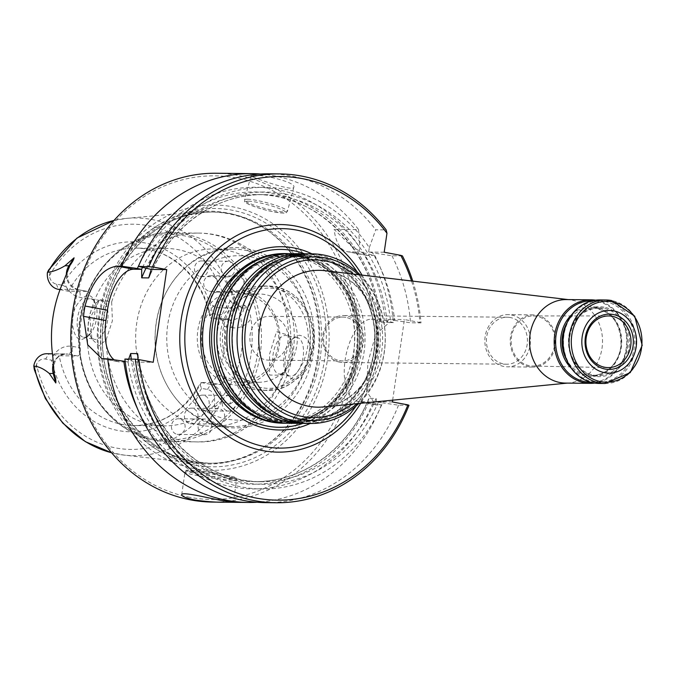 <?xml version="1.0" encoding="UTF-8"?>
<svg xmlns="http://www.w3.org/2000/svg" width="676" height="676" viewBox="0 0 676 676"><rect width="100%" height="100%" fill="white"/><g stroke="black" fill="none" stroke-linecap="round" stroke-linejoin="round"><path stroke-width="0.51" stroke-dasharray="3.38 2.54" d="M510.304 317.534A23.491 20.525 90.6 0 0 507.169 317.23A23.491 20.525 90.6 0 0 486.399 340.501A23.491 20.525 90.6 0 0 506.679 364.203A23.491 20.525 90.6 0 0 527.365 342.732A23.491 20.525 90.6 0 0 510.304 317.534M511.411 314.965A26.102 22.807 -89.4 0 1 530.373 342.96A26.102 22.807 -89.4 0 1 507.38 366.823A26.102 22.807 -89.4 0 1 503.899 366.476A26.102 22.807 -89.4 0 1 484.937 338.482A26.102 22.807 -89.4 0 1 507.93 314.627A26.102 22.807 -89.4 0 1 511.411 314.965M357.418 272.242A109.749 95.899 -89.4 0 1 356.024 406.065M311.923 253.855A91.649 80.081 -89.4 0 1 360.79 339.191A91.649 80.081 -89.4 0 1 310.157 423.489M392.655 400.175L404.417 319.545L419.94 322.46A161.817 141.385 -89.4 0 0 411.54 280.988M216.269 307.673A7.833 6.844 90.6 0 0 217.317 307.774A7.833 6.844 90.6 0 0 224.238 300.017A7.833 6.844 90.6 0 0 217.478 292.116A7.833 6.844 90.6 0 0 210.582 299.274A7.833 6.844 90.6 0 0 216.269 307.673M209.425 291.272A7.833 6.844 90.6 0 0 210.464 291.373A7.833 6.844 90.6 0 0 217.385 283.616A7.833 6.844 90.6 0 0 210.633 275.715A7.833 6.844 90.6 0 0 203.73 282.872A7.833 6.844 90.6 0 0 209.425 291.272M200.18 276.492A7.833 6.844 90.6 0 0 201.228 276.594A7.833 6.844 90.6 0 0 208.149 268.837A7.833 6.844 90.6 0 0 201.389 260.936A7.833 6.844 90.6 0 0 194.494 268.093A7.833 6.844 90.6 0 0 200.18 276.492M48.613 269.994L50.523 267.333C52.305 264.831 52.365 264.992 50.7 267.814L49.407 275.8A9.81 8.577 90.6 0 0 56.497 284.157L62.369 285.255A95.003 83.013 -89.4 0 1 145.636 243.064A95.003 83.013 -89.4 0 1 212.484 313.47L218.356 314.577A9.81 8.577 90.6 0 0 227.44 309.262L229.848 301.479C229.333 298.243 229.688 298.158 230.939 301.234L235.206 307.741L244.332 305.096C247.813 307.783 250.035 312.32 250.99 318.7A120.134 104.966 90.6 0 1 240.267 392.232A22.866 19.976 90.6 0 0 224.542 376.752L217.013 375.332A88.733 77.537 90.6 0 0 224.187 326.195C223.384 321.337 221.72 318.599 219.185 317.99L210.38 317.914L220.148 319.748A15.033 13.131 90.6 0 0 222.15 319.951A15.033 13.131 90.6 0 0 235.206 307.741M190.1 423.708A7.833 6.844 90.6 0 0 191.147 423.81A7.833 6.844 90.6 0 0 198.068 416.053A7.833 6.844 90.6 0 0 191.308 408.152A7.833 6.844 90.6 0 0 184.413 415.309A7.833 6.844 90.6 0 0 190.1 423.708M201.245 410.687A7.833 6.844 90.6 0 0 202.285 410.788A7.833 6.844 90.6 0 0 209.214 403.031A7.833 6.844 90.6 0 0 202.454 395.13A7.833 6.844 90.6 0 0 195.558 402.288A7.833 6.844 90.6 0 0 201.245 410.687M177.154 434.322A7.833 6.844 90.6 0 0 178.202 434.423A7.833 6.844 90.6 0 0 185.123 426.666A7.833 6.844 90.6 0 0 178.363 418.765A7.833 6.844 90.6 0 0 171.467 425.922A7.833 6.844 90.6 0 0 177.154 434.322M207.431 389.469L210.726 384.34A15.033 13.131 -89.4 0 1 221.567 401.223L229.899 403.995A15.033 13.131 90.6 0 0 219.607 384.433L210.726 384.34L200.958 382.506L199.817 384.103L201.558 388.362L207.431 389.469A9.81 8.577 -89.4 0 1 214.52 397.818A112.613 98.392 -89.4 0 1 115.757 447.935A112.613 98.392 -89.4 0 1 36.487 364.364A9.81 8.577 -89.4 0 1 45.571 359.049L51.444 360.147C55.06 360.156 57.452 358.694 58.626 355.762L77.74 355.973C79.912 355.415 80.79 352.703 80.359 347.853A88.733 77.537 -89.4 0 1 87.525 298.707L80.005 297.296A22.866 19.976 -89.4 0 1 63.916 280.363M46.855 353.725A15.033 13.131 -89.4 0 1 48.858 353.92L58.626 355.762M229.899 403.995C234.09 401.848 237.546 397.927 240.267 392.232M84.289 337.332A19.57 9.405 -79.4 0 0 89.147 335.059A19.57 9.405 -79.4 0 0 96.626 318.117A19.57 9.405 -79.4 0 0 95.198 302.873A19.57 9.405 -79.4 0 0 90.719 298.775A19.57 9.405 -79.4 0 0 77.858 316.275A19.57 9.405 -79.4 0 0 83.486 337.256A19.57 9.405 -79.4 0 0 84.289 337.332M77.824 303.549C68.065 316.647 73.177 340.307 81.5 339.597L86.376 337.637C93.178 332.195 97.555 306.684 93.347 299.029C89.773 293.173 84.601 294.677 77.824 303.549M296.409 337.51A19.57 9.405 100.6 0 1 297.212 337.586A19.57 9.405 100.6 0 1 302.84 358.559A19.57 9.405 100.6 0 1 289.979 376.059A19.57 9.405 100.6 0 1 285.5 371.961A19.57 9.405 100.6 0 1 284.072 356.725A19.57 9.405 100.6 0 1 291.55 339.774A19.57 9.405 100.6 0 1 296.409 337.51M289.7 343.239L293.604 337.89L299.189 335.228C309.49 336.868 313.005 346.467 309.735 364.026C301.124 379.701 293.469 383.224 286.768 374.605C283.616 365.361 284.596 354.908 289.7 343.239M214.52 397.818L214.63 405.828C213.219 408.65 213.548 408.819 215.61 406.318L221.567 401.223M35.194 372.408L34.315 369.595M36.487 364.364L35.482 372.155M191.976 461.573A125.609 109.757 -89.4 0 1 100.732 326.846A125.609 109.757 -89.4 0 1 211.368 212.019A125.609 109.757 -89.4 0 1 264.037 228.082A125.609 109.757 -89.4 0 1 319.807 338.769A125.609 109.757 -89.4 0 1 261.747 448.264A125.609 109.757 -89.4 0 1 208.749 463.229A125.609 109.757 -89.4 0 1 191.976 461.573M190.353 462.376A126.446 110.484 90.6 0 0 197.316 463.432A126.446 110.484 90.6 0 0 260.581 448.982A126.446 110.484 90.6 0 0 319.03 338.76A126.446 110.484 90.6 0 0 262.888 227.339A126.446 110.484 90.6 0 0 226.756 212.839A126.446 110.484 90.6 0 0 199.935 211.58A126.446 110.484 90.6 0 0 98.172 332.44A126.446 110.484 90.6 0 0 190.353 462.376M111.658 301.961L112.402 320.779L106.14 339.774L99.304 345.968L91.97 339.259L89.95 318.32L99.752 299.612L111.658 301.961A104.4 91.218 -89.4 0 1 198.431 233.102A104.4 91.218 -89.4 0 1 288.542 335.203L276.535 331.713L269.53 354.216L269.639 375.062L280.946 375.222L283.024 373.025C291.5 360.705 293.333 348.098 288.542 335.203L290.663 339.614A19.57 9.405 -79.4 0 0 286.185 335.516A19.57 9.405 -79.4 0 0 273.053 354.655A19.57 9.405 -79.4 0 0 278.96 373.989A19.57 9.405 -79.4 0 0 284.613 371.792A19.57 9.405 -79.4 0 0 290.663 339.614M200.417 425.221A88.733 77.537 -89.4 0 1 135.96 330.04A88.733 77.537 -89.4 0 1 214.115 248.92A88.733 77.537 -89.4 0 1 290.722 338.465A88.733 77.537 -89.4 0 1 212.272 426.387A88.733 77.537 -89.4 0 1 200.417 425.221M233.744 381.509A44.151 38.583 90.6 0 0 239.642 382.084A44.151 38.583 90.6 0 0 278.529 341.726A44.151 38.583 90.6 0 0 246.461 294.364A44.151 38.583 90.6 0 0 240.563 293.79A44.151 38.583 90.6 0 0 201.676 334.147A44.151 38.583 90.6 0 0 233.744 381.509M231.775 384.576A47.286 41.312 -89.4 0 1 206.687 307.96A47.286 41.312 -89.4 0 1 277.27 321.227A47.286 41.312 -89.4 0 1 231.775 384.576M137.448 408.608A150.841 131.803 -89.4 0 0 256.61 488.883A150.841 131.803 -89.4 0 0 373.034 402.769L367.626 401.696L359.395 401.612A41.76 20.069 100.6 0 1 357.697 401.443A41.76 20.069 100.6 0 1 345.377 358.441A41.76 20.069 100.6 0 1 371.42 319.199L379.642 319.283L385.058 320.356A150.841 131.803 -89.4 0 0 362.987 252.697L359.125 251.979L359.776 247.551A150.841 131.803 -89.4 0 0 138.943 265.144M146.869 268.609A150.841 131.803 -89.4 0 1 369.29 247.653L368.648 252.072L372.51 252.799A150.841 131.803 -89.4 0 1 394.581 320.449L388.582 319.376L404.417 319.545M125.178 361.474L128.153 362.032L120.218 361.956A41.76 20.069 100.6 0 1 118.511 361.787A41.76 20.069 100.6 0 1 114.159 359.809M392.401 401.958L376.557 401.789L382.557 402.862A150.841 131.803 -89.4 0 1 244.29 487.447A150.841 131.803 -89.4 0 1 133.349 361.322L137.667 362.133L153.215 362.294M373.034 402.769L381.365 405.008L375.577 404.806L366.679 391.345L367.854 362.716L375.78 334.307L389.266 322.553L371.42 319.199M408.972 405.296L398.51 405.186L382.557 402.862M362.987 252.697L374.825 255.604A164.42 143.667 -89.4 0 1 393.39 322.596L389.266 322.553M393.39 322.596L385.058 320.356M394.581 320.449L410.535 322.773L420.996 322.883L419.94 322.46M124.899 359.057L133.349 361.322M374.825 255.604L366.637 255.351L351.199 246.039L334.147 229.35A41.76 20.069 100.6 0 0 347.236 251.7A41.76 20.069 100.6 0 0 348.943 251.869L359.125 251.979M260.598 174.011A164.42 143.667 -89.4 0 1 358.576 229.603L334.147 229.35M358.576 229.603L359.776 247.551M402.431 255.891L391.97 255.781L372.51 252.799M384.196 252.232L368.648 252.072M369.29 247.653L375.721 229.781L386.182 229.891M388.582 319.376L387.111 322.722L380.132 322.646L379.642 319.283M376.557 401.789L376.067 398.426L369.088 398.35A143.549 125.423 -89.4 0 1 253.897 481.633A143.549 125.423 -89.4 0 1 131.271 359.125M128.153 362.032L128.677 359.1M367.626 401.696L369.088 398.35M137.972 359.497L137.667 362.133M87.525 298.707C89.3 294.33 89.181 291.888 87.17 291.381L77.317 289.531A7.833 3.76 100.6 0 1 77.639 289.565L87.474 291.407L68.048 291.17C67.701 288.441 65.809 286.472 62.369 285.255M60.02 289.658L68.048 291.17M107.645 320.187A19.57 9.405 100.6 0 1 94.513 339.327A19.57 9.405 100.6 0 1 90.035 335.228A19.57 9.405 100.6 0 1 96.085 303.042A19.57 9.405 100.6 0 1 101.738 300.845A19.57 9.405 100.6 0 1 107.645 320.187M200.958 382.506L201.38 382.498A88.733 77.537 -89.4 0 1 134.085 425.576A88.733 77.537 -89.4 0 1 122.238 424.41A88.733 77.537 -89.4 0 1 59.209 355.779M224.542 376.752A7.833 3.76 100.6 0 1 219.607 384.433L209.763 382.582L201.38 382.498M224.187 326.195L231.707 327.606A7.833 3.76 -79.4 0 0 229.35 319.875L219.514 318.024L229.029 319.841A15.033 13.131 90.6 0 0 231.04 320.044A15.033 13.131 90.6 0 0 244.332 305.096M209.763 382.582C212.45 382.126 214.867 379.709 217.013 375.332M212.484 313.47L209.644 315.979L210.38 317.914M265.136 294.559A44.151 38.583 90.6 0 0 259.238 293.984A44.151 38.583 90.6 0 0 220.207 337.73A44.151 38.583 90.6 0 0 258.325 382.278A44.151 38.583 90.6 0 0 297.212 341.921A44.151 38.583 90.6 0 0 265.136 294.559M272.2 316.605A21.919 19.156 90.6 0 0 269.268 316.317A21.919 19.156 90.6 0 0 249.883 338.042A21.919 19.156 90.6 0 0 268.811 360.156A21.919 19.156 90.6 0 0 288.12 340.121A21.919 19.156 90.6 0 0 272.2 316.605M255.182 389.68A52.196 45.613 -89.4 0 1 217.266 333.69A52.196 45.613 -89.4 0 1 263.234 285.973A52.196 45.613 -89.4 0 1 270.206 286.666A52.196 45.613 -89.4 0 1 308.121 342.647A52.196 45.613 -89.4 0 1 262.153 390.365A52.196 45.613 -89.4 0 1 255.182 389.68M216.751 423.987A7.833 6.844 90.6 0 0 217.799 424.089A7.833 6.844 90.6 0 0 224.694 416.931A7.833 6.844 90.6 0 0 219.007 408.532A7.833 6.844 90.6 0 0 217.959 408.431A7.833 6.844 90.6 0 0 211.064 415.588A7.833 6.844 90.6 0 0 216.751 423.987M242.921 307.952A7.833 6.844 90.6 0 0 243.968 308.053A7.833 6.844 90.6 0 0 250.864 300.896A7.833 6.844 90.6 0 0 245.177 292.497A7.833 6.844 90.6 0 0 244.129 292.395A7.833 6.844 90.6 0 0 237.234 299.553A7.833 6.844 90.6 0 0 242.921 307.952M236.076 291.55A7.833 6.844 90.6 0 0 237.124 291.652A7.833 6.844 90.6 0 0 244.019 284.495A7.833 6.844 90.6 0 0 238.332 276.095A7.833 6.844 90.6 0 0 237.284 275.994A7.833 6.844 90.6 0 0 230.389 283.151A7.833 6.844 90.6 0 0 236.076 291.55M227.896 410.966A7.833 6.844 90.6 0 0 228.944 411.067A7.833 6.844 90.6 0 0 235.84 403.91A7.833 6.844 90.6 0 0 230.153 395.511A7.833 6.844 90.6 0 0 229.105 395.409A7.833 6.844 90.6 0 0 222.21 402.566A7.833 6.844 90.6 0 0 227.896 410.966M203.814 434.6A7.833 6.844 90.6 0 0 204.853 434.702A7.833 6.844 90.6 0 0 211.757 427.545A7.833 6.844 90.6 0 0 206.07 419.145A7.833 6.844 90.6 0 0 205.022 419.044A7.833 6.844 90.6 0 0 198.127 426.201A7.833 6.844 90.6 0 0 203.814 434.6M226.84 276.771A7.833 6.844 90.6 0 0 227.88 276.873A7.833 6.844 90.6 0 0 234.775 269.716A7.833 6.844 90.6 0 0 229.088 261.316A7.833 6.844 90.6 0 0 228.049 261.215A7.833 6.844 90.6 0 0 221.153 268.372A7.833 6.844 90.6 0 0 226.84 276.771M345.858 317.374A21.919 19.156 90.6 0 0 342.935 317.086A21.919 19.156 90.6 0 0 323.627 337.121A21.919 19.156 90.6 0 0 339.546 360.638A21.919 19.156 90.6 0 0 342.478 360.925A21.919 19.156 90.6 0 0 361.787 340.881A21.919 19.156 90.6 0 0 345.858 317.374M194.096 468.578A132.673 115.934 -89.4 0 1 123.716 253.585A132.673 115.934 -89.4 0 1 321.776 290.807A132.673 115.934 -89.4 0 1 194.096 468.578M189.897 497.333A161.817 141.385 -89.4 0 1 104.062 235.121A161.817 141.385 -89.4 0 1 345.613 280.515A161.817 141.385 -89.4 0 1 189.897 497.333M216.176 173.25A164.42 143.667 -89.4 0 1 358.128 339.166A164.42 143.667 -89.4 0 1 212.754 502.082M381.365 405.008A164.42 143.667 -89.4 0 1 257.176 502.251M253.754 175.43C263.708 174.493 296.392 182.469 293.815 187.151C293.874 192.423 249.385 176.351 250.973 175.802L253.754 175.43M269.175 173.808A164.42 143.667 -89.4 0 1 375.721 229.781M412.766 281.131A164.42 143.667 -89.4 0 1 420.996 322.883M391.97 255.781A164.42 143.667 -89.4 0 1 410.535 322.773M398.51 405.186A164.42 143.667 -89.4 0 1 265.744 502.64M219.894 425.424A88.733 77.537 -89.4 0 1 155.438 330.243A88.733 77.537 -89.4 0 1 233.592 249.123A88.733 77.537 -89.4 0 1 310.2 338.668A88.733 77.537 -89.4 0 1 231.741 426.59A88.733 77.537 -89.4 0 1 219.894 425.424M152.201 424.722A88.733 77.537 -89.4 0 1 87.745 329.542A88.733 77.537 -89.4 0 1 165.899 248.422A88.733 77.537 -89.4 0 1 242.507 337.958A88.733 77.537 -89.4 0 1 164.048 425.888A88.733 77.537 -89.4 0 1 152.201 424.722M282.872 423.21A84.821 74.115 90.6 0 0 357.579 345.664A84.821 74.115 90.6 0 0 295.97 254.691A84.821 74.115 90.6 0 0 284.638 253.576M599.113 383.436A41.76 36.487 90.6 0 0 635.888 345.259A41.76 36.487 90.6 0 0 605.561 300.474A41.76 36.487 90.6 0 0 599.984 299.924M604.902 301.496A40.712 35.575 90.6 0 0 565.719 356.049A40.712 35.575 90.6 0 0 626.5 367.474A40.712 35.575 90.6 0 0 604.902 301.496M591.855 300.879A40.712 35.575 -89.4 0 1 626.745 341.963A40.712 35.575 -89.4 0 1 591.01 382.303M595.531 300.186A41.76 36.487 -89.4 0 1 627.142 341.963A41.76 36.487 -89.4 0 1 594.669 383.081M566.471 299.578A41.76 36.487 -89.4 0 1 569.91 299.798A41.76 36.487 -89.4 0 1 602.527 341.71A41.76 36.487 -89.4 0 1 569.04 382.937A41.76 36.487 -89.4 0 1 565.601 383.089M358.356 274.667A81.804 71.479 -89.4 0 1 357.012 403.656M360.181 274.878A84.821 74.115 -89.4 0 1 358.846 403.479M307.056 253.804A84.821 74.115 -89.4 0 1 380.284 339.394A84.821 74.115 -89.4 0 1 305.29 423.438M304.445 253.83A84.821 74.115 -89.4 0 1 375.062 339.344A84.821 74.115 -89.4 0 1 302.679 423.362M291.829 253.652A84.821 74.115 -89.4 0 1 365.057 339.234A84.821 74.115 -89.4 0 1 290.063 423.286M289.218 253.677A84.821 74.115 -89.4 0 1 359.826 339.183A84.821 74.115 -89.4 0 1 287.452 423.201M529.435 365.708A25.054 21.894 -89.4 0 1 511.225 338.946A25.054 21.894 -89.4 0 1 533.102 315.929A25.054 21.894 -89.4 0 1 554.928 341.211A25.054 21.894 -89.4 0 1 532.578 366.037A25.054 21.894 -89.4 0 1 529.435 365.708M529.283 366.738A26.102 22.807 -89.4 0 1 510.321 338.744A26.102 22.807 -89.4 0 1 533.313 314.889A26.102 22.807 -89.4 0 1 555.841 341.228A26.102 22.807 -89.4 0 1 532.764 367.085A26.102 22.807 -89.4 0 1 529.283 366.738M339.783 362.192A23.491 20.525 -89.4 0 1 322.722 336.994A23.491 20.525 -89.4 0 1 343.408 315.523A23.491 20.525 -89.4 0 1 346.543 315.827A23.491 20.525 -89.4 0 1 363.603 341.025A23.491 20.525 -89.4 0 1 342.918 362.497A23.491 20.525 -89.4 0 1 339.783 362.192M362.006 275.098A113.796 99.431 -89.4 0 1 360.671 403.302M49.407 275.8A112.613 98.392 -89.4 0 1 148.171 225.691A112.613 98.392 -89.4 0 1 227.44 309.262M201.558 388.362A95.003 83.013 -89.4 0 1 118.292 430.553A95.003 83.013 -89.4 0 1 51.444 360.147M66.349 274.431A15.033 13.131 -89.4 0 0 77.317 289.531L60.139 289.353M222.15 319.951L229.35 319.875A7.833 3.76 -79.4 0 0 229.029 319.841L220.148 319.748L218.356 314.577M52.796 356.582A22.866 19.976 -89.4 0 1 72.831 346.433L80.359 347.853M53.412 363.789A15.033 13.131 -89.4 0 1 65.893 353.92A15.033 13.131 -89.4 0 1 67.896 354.123L48.858 353.92L45.571 359.049M231.707 327.606A22.866 19.976 90.6 0 0 250.99 318.7M77.74 355.973L67.896 354.123A7.833 3.76 -79.4 0 0 72.831 346.433M68.639 268.026C65.133 277.844 68.132 285.027 77.639 289.565A7.833 3.76 100.6 0 1 80.005 297.296M229.848 301.479L230.939 301.234M50.7 267.814L50.523 267.333M56.497 284.157L58.28 289.328M214.63 405.828L215.61 406.318M283.024 373.025A104.4 91.218 -89.4 0 1 196.251 441.884A104.4 91.218 -89.4 0 1 182.309 440.507A104.4 91.218 -89.4 0 1 106.14 339.774M142.501 267.434A146.151 127.705 -89.4 0 1 278.436 194.527A146.151 127.705 -89.4 0 1 380.85 319.562M151.128 269.411A146.151 127.705 -89.4 0 1 287.046 194.426A146.151 127.705 -89.4 0 1 390.373 319.663M368.826 401.975A146.151 127.705 -89.4 0 1 235.451 482.723A146.151 127.705 -89.4 0 1 128.085 362.023M378.349 402.076A146.151 127.705 -89.4 0 1 244.974 482.825A146.151 127.705 -89.4 0 1 137.6 362.125M377.242 404.966L359.395 401.612M103.631 358.838L120.218 361.956M368.445 255.536L348.943 251.869M145.94 268.355A143.549 125.423 -89.4 0 1 256.888 194.561A143.549 125.423 -89.4 0 1 380.132 322.646M376.067 398.426A143.549 125.423 -89.4 0 1 260.885 481.709A143.549 125.423 -89.4 0 1 138.09 357.891M150.241 274.228A143.549 125.423 -89.4 0 1 263.868 194.629A143.549 125.423 -89.4 0 1 387.111 322.722M155.218 440.228A104.4 91.218 -89.4 0 1 79.388 328.257A104.4 91.218 -89.4 0 1 171.341 232.814A104.4 91.218 -89.4 0 1 261.46 338.161A104.4 91.218 -89.4 0 1 169.161 441.597A104.4 91.218 -89.4 0 1 155.218 440.228M261.823 387.686A50.108 43.788 -89.4 0 1 235.248 306.481A50.108 43.788 -89.4 0 1 310.047 320.542A50.108 43.788 -89.4 0 1 261.823 387.686M260.514 389.739A52.196 45.613 -89.4 0 1 222.59 333.75A52.196 45.613 -89.4 0 1 268.566 286.032A52.196 45.613 -89.4 0 1 313.63 338.701A52.196 45.613 -89.4 0 1 267.485 390.424A52.196 45.613 -89.4 0 1 260.514 389.739M194.84 465.13A129.184 112.875 -89.4 0 1 126.311 255.807A129.184 112.875 -89.4 0 1 319.148 292.04A129.184 112.875 -89.4 0 1 194.84 465.13M193.843 461.598A125.609 109.757 -89.4 0 1 102.6 326.871A125.609 109.757 -89.4 0 1 213.236 212.036A125.609 109.757 -89.4 0 1 321.675 338.786A125.609 109.757 -89.4 0 1 210.616 463.246A125.609 109.757 -89.4 0 1 193.843 461.598M199.116 474.214A24.53 1.825 8.3 0 1 198.702 470.961A24.53 1.825 8.3 0 1 235.324 477.839A24.53 1.825 8.3 0 1 199.116 474.214M198.136 475.752A26.102 1.943 8.3 0 1 184.996 472.118A26.102 1.943 8.3 0 1 211.106 473.96A26.102 1.943 8.3 0 1 236.651 479.647A26.102 1.943 8.3 0 1 198.136 475.752M248.362 201.186A20.618 2.797 14.8 0 1 282.906 210.177A20.618 2.797 14.8 0 1 265.541 209.991A20.618 2.797 14.8 0 1 248.362 201.186M247.45 199.234A22.181 3.008 14.8 0 1 271.955 204.177A22.181 3.008 14.8 0 1 287.444 211.301A22.181 3.008 14.8 0 1 265.229 208.529A22.181 3.008 14.8 0 1 244.551 199.935A22.181 3.008 14.8 0 1 247.45 199.234M226.747 419.044A82.21 71.833 -89.4 0 1 183.137 285.83A82.21 71.833 -89.4 0 1 305.856 308.89A82.21 71.833 -89.4 0 1 226.747 419.044M68.639 291.187A88.733 77.537 -89.4 0 1 135.935 248.109A88.733 77.537 -89.4 0 1 210.811 317.906M154.128 438.665A102.828 89.849 -89.4 0 1 99.583 272.039A102.828 89.849 -89.4 0 1 253.086 300.888A102.828 89.849 -89.4 0 1 154.128 438.665M199.935 211.58L126.758 218.365L113.999 220.452A118.866 103.859 -89.4 0 1 126.758 218.365A118.866 103.859 -89.4 0 1 151.973 219.548A118.866 103.859 -89.4 0 1 235.594 307.555M221.897 401.417A118.866 103.859 -89.4 0 1 124.299 455.125A118.866 103.859 -89.4 0 1 111.565 452.751L124.299 455.125L197.316 463.432M304.699 253.83A88.945 77.723 -89.4 0 1 358.018 339.166A88.945 77.723 -89.4 0 1 302.933 423.37M271.329 421.655A84.382 73.726 -89.4 0 1 210.751 324.725A84.382 73.726 -89.4 0 1 295.623 255.122A84.382 73.726 -89.4 0 1 356.201 352.052A84.382 73.726 -89.4 0 1 271.329 421.655M605.096 383.495A41.76 36.487 90.6 0 0 641.87 345.326A41.76 36.487 90.6 0 0 611.535 300.533M604.074 307.166A34.975 30.555 90.6 0 0 570.417 354.021A34.975 30.555 90.6 0 0 622.621 363.832A34.975 30.555 90.6 0 0 604.074 307.166M603.414 308.188A33.927 29.643 90.6 0 0 598.885 307.741A33.927 29.643 90.6 0 0 568.998 338.76A33.927 29.643 90.6 0 0 593.646 375.146A33.927 29.643 90.6 0 0 598.175 375.594A33.927 29.643 90.6 0 0 628.063 344.583A33.927 29.643 90.6 0 0 603.414 308.188M567.063 322.773A33.927 29.643 -89.4 0 1 592.032 307.673A33.927 29.643 -89.4 0 1 621.32 341.904A33.927 29.643 -89.4 0 1 591.323 375.526A33.927 29.643 -89.4 0 1 586.793 375.079A33.927 29.643 -89.4 0 1 566.674 359.911M571.913 314.501A34.975 30.555 -89.4 0 1 620.712 332.567A34.975 30.555 -89.4 0 1 586.134 376.101A34.975 30.555 -89.4 0 1 571.355 368.276M324.869 270.687A68.428 59.792 -89.4 0 1 378.315 339.377A68.428 59.792 -89.4 0 1 323.449 406.935C337.214 405.473 349.222 399.06 359.48 387.686C369.417 376.177 375.231 362.243 376.921 345.892C381.163 308.974 355.331 273.163 324.869 270.687M353.354 274.067A78.855 68.901 -89.4 0 1 351.993 404.147M293.046 420.666A83.156 72.662 -89.4 0 1 248.937 285.923A83.156 72.662 -89.4 0 1 373.067 309.245A83.156 72.662 -89.4 0 1 293.046 420.666M278.706 259.93A83.156 72.662 -89.4 0 1 374.529 331.603A83.156 72.662 -89.4 0 1 290.139 420.641A83.156 72.662 -89.4 0 1 277.075 416.729M277.819 420.514A83.156 72.662 -89.4 0 1 233.71 285.762A83.156 72.662 -89.4 0 1 357.841 309.093A83.156 72.662 -89.4 0 1 277.819 420.514M263.479 259.778A83.156 72.662 -89.4 0 1 359.294 331.443A83.156 72.662 -89.4 0 1 274.904 420.48A83.156 72.662 -89.4 0 1 261.84 416.568M53.615 370.085C54.46 362.589 54.494 356.066 65.893 353.92L52.432 353.785M95.198 302.873L93.347 299.029M89.147 335.059L86.384 337.645M285.5 371.961L286.768 374.605M291.55 339.774L293.587 337.873M264.037 228.082L262.888 227.339M261.747 448.264L260.581 448.982M198.431 233.102C239.312 232.966 276.873 263.539 288.753 303.837C311.188 367.144 262.28 444.597 196.251 441.884L169.161 441.597L155.091 440.211C112.833 433.172 79.033 388.776 78.669 340.341C75.923 283.269 120.894 230.77 171.341 232.814L198.431 233.102M375.577 404.806L357.697 401.443M101.89 358.66L118.511 361.787M366.637 255.351L347.236 251.7M379.692 321.463C374.039 251.421 317.931 193.682 256.888 194.561L263.868 194.629C216.202 193.505 169.482 226.967 149.404 276.898M138.081 354.799C143.734 424.849 199.851 482.579 260.885 481.709L253.897 481.633C301.572 482.757 348.292 449.295 368.369 399.364M297.212 337.586L286.185 335.516M289.979 376.059L278.96 373.989M83.486 337.256L94.513 339.327M90.719 298.775L101.738 300.845M90.035 335.228L91.97 339.267M96.085 303.042L99.752 299.612M284.613 371.792L280.946 375.222M259.238 293.984L240.563 293.79M258.325 382.278L239.642 382.084M263.234 285.973L268.566 286.032C291.086 287.858 305.729 300.964 312.506 325.333C320.585 356.936 296.578 391.877 267.485 390.424L262.153 390.365M191.147 423.81L217.799 424.089M191.308 408.152L217.959 408.431M217.317 307.774L243.968 308.053M217.478 292.116L244.129 292.395M210.464 291.373L237.124 291.652M210.633 275.715L237.284 275.994M202.285 410.788L228.944 411.067M202.454 395.13L229.105 395.409M178.202 434.423L204.853 434.702M178.363 418.765L205.022 419.044M201.228 276.594L227.88 276.873M201.389 260.936L228.049 261.215M342.935 317.086L269.268 316.317M342.478 360.925L268.811 360.156M181.692 494.773L184.996 472.118C189.356 470.488 175.473 468.569 212.965 472.769C231.184 476.098 238.873 477.856 236.025 478.033L236.651 479.647L233.347 502.302L232.586 502.293M225.928 502.226L222.336 502.183M208.749 463.229L193.97 461.607C138.546 452.785 95.815 388.624 103.191 324.497C106.208 295.226 116.694 270.062 134.659 249.013C156.604 224.559 182.799 212.239 213.236 212.036L211.368 212.019M293.84 187.159L287.444 211.301C283.996 212.188 293.114 215.036 270.991 211.318C250.035 206.712 242.481 200.772 244.898 201.693L244.551 199.935L250.948 175.794M233.592 249.123L214.115 248.92M231.741 426.59L212.272 426.387M221.491 426.7C181.988 420.193 151.948 376.769 155.26 332.482C156.866 294.009 182.824 258.747 216.557 250.272C249.123 239.659 293.029 260.243 308.29 302.975C316.79 327.116 316.452 351.123 307.276 374.994C298.015 397.251 283.193 412.951 262.803 422.086C249.402 427.739 235.628 429.277 221.491 426.7M165.899 248.422L135.935 248.109C169.853 247.754 202.175 277.042 209.653 315.979M164.048 425.888L134.085 425.576C162.012 424.959 183.923 411.143 199.826 384.112M326.212 241.602C339.2 249.63 350.033 260.539 358.686 274.329C372.434 296.925 378.188 321.996 375.957 349.534C371.361 388.472 354.106 417.312 324.184 436.045M270.383 420.802C254.48 417.675 240.893 409.386 229.629 395.95C215.914 378.797 209.323 358.517 209.856 335.102C210.143 279.518 265.077 238.636 308.628 260.514C338.558 273.205 358.517 311.121 354.19 347.92C350.886 374.681 339.377 395.291 319.663 409.749C304.327 420.202 287.9 423.886 270.383 420.802M598.885 307.741C579.509 310.047 569.598 322.46 569.15 344.988C569.86 352.737 572.521 359.438 577.135 365.108C582.932 371.876 589.945 375.374 598.175 375.594L591.323 375.526C599.553 375.476 606.642 372.121 612.583 365.471C617.315 359.902 620.112 353.252 620.982 345.529C620.999 322.993 611.349 310.377 592.032 307.673L598.885 307.741M569.91 299.798L568.195 299.595M569.04 382.937L567.325 383.106M291.939 419.745C256.212 414.109 228.184 372.518 232.747 330.53C235.611 289.108 268.997 255.08 304.335 256.39C344.312 255.283 379.608 299.95 374.386 346.56C371.445 392.714 330.547 428.381 291.939 419.745M276.712 419.585C240.977 413.949 212.957 372.358 217.52 330.37C220.384 288.948 253.762 254.928 289.108 256.229C329.077 255.131 364.381 299.789 359.15 346.399C356.21 392.553 315.32 428.229 276.712 419.585M532.578 366.037L607.977 367.6M533.102 315.929L608.51 315.945M533.313 314.889L507.93 314.627M532.764 367.085L507.38 366.823M507.169 317.23L343.408 315.523M506.679 364.203L342.918 362.497"/><path stroke-width="1.01" d="M356.024 406.065A109.749 95.899 -89.4 0 1 324.184 436.045A109.749 95.899 -89.4 0 1 264.916 446.659A109.749 95.899 -89.4 0 1 189.99 303.101A109.749 95.899 -89.4 0 1 326.212 241.602A109.749 95.899 -89.4 0 1 357.418 272.242M310.157 423.489A91.649 80.081 -89.4 0 1 267.527 428.795A91.649 80.081 -89.4 0 1 203.822 313.03A91.649 80.081 -89.4 0 1 311.923 253.855M392.655 400.175L392.401 401.958L407.915 404.873A161.817 141.385 -89.4 0 1 258.24 498.44A161.817 141.385 -89.4 0 1 138.977 359.624L153.215 362.294L166.744 269.58L152.506 266.91A161.817 141.385 -89.4 0 1 386.968 233.254L384.196 252.232L400.775 255.351A161.817 141.385 -89.4 0 1 411.54 280.988M66.349 274.431A15.033 13.131 -89.4 0 1 68.927 265.795L74.073 257.81L65.023 265.752C58.575 269.606 52.838 271.777 47.819 272.267L47.438 272.453A15.033 13.131 90.6 0 0 58.28 289.328L60.02 289.658M52.432 353.785L46.855 353.725A15.033 13.131 -89.4 0 0 33.8 365.936L34.121 366.13C39.022 366.586 44.084 369.037 49.306 373.482L55.812 382.962L53.21 373.524A7.833 1.191 164.6 0 1 54.148 373.701L52.796 356.582A121.181 105.878 -89.4 0 1 63.916 280.363L69.932 265.482C72.4 262.094 73.777 259.533 74.073 257.81M54.148 373.701C55.533 377.732 56.083 380.816 55.812 382.962M47.438 272.453L48.613 269.994L77.022 238.045L113.999 220.452A118.866 103.859 -89.4 0 0 47.819 272.267M33.8 365.936L34.315 369.595L45.393 398.536L62.817 423.142L85.404 441.673L111.582 452.768A118.866 103.859 -89.4 0 1 34.121 366.13M114.159 359.809A41.76 20.069 100.6 0 1 105.921 320.534L107.425 310.233A41.76 20.069 100.6 0 1 133.738 269.242L141.673 269.318L137.355 268.507A150.841 131.803 -89.4 0 1 138.943 265.144M152.506 266.91L138.419 266.344L151.128 269.411L166.744 269.58M137.448 408.608A150.841 131.803 -89.4 0 1 123.826 361.221L125.178 361.474M407.915 404.873L408.972 405.296A164.42 143.667 -89.4 0 1 276.214 502.75A164.42 143.667 -89.4 0 1 135.361 359.167L124.899 359.057A164.42 143.667 -89.4 0 0 265.744 502.64L276.214 502.75M123.826 361.221L107.746 358.88L101.89 358.66L87.686 344.811L83.494 316.317A164.42 143.667 -89.4 0 1 84.999 306.017C92.054 281.427 102.777 268.135 117.159 266.124L133.738 269.242M138.977 359.624L135.361 359.167M137.355 268.507L121.274 266.167L117.159 266.124M400.775 255.351L402.431 255.891A164.42 143.667 -89.4 0 1 412.766 281.131M148.889 266.454A164.42 143.667 -89.4 0 1 279.636 173.918A164.42 143.667 -89.4 0 1 386.182 229.891L386.968 233.254M151.196 269.42L148.686 277.912L141.706 277.844L141.673 269.318M138.09 357.891A143.549 125.423 -89.4 0 1 137.642 353.616L130.662 353.54L128.677 359.1M137.642 353.616L137.972 359.497M222.336 502.183L212.754 502.082A164.42 143.667 -89.4 0 1 190.793 499.919A164.42 143.667 -89.4 0 1 71.36 323.567A164.42 143.667 -89.4 0 1 216.176 173.25L252.021 173.631A164.42 143.667 -89.4 0 1 260.598 174.011M257.176 502.251A164.42 143.667 -89.4 0 1 248.599 502.462A164.42 143.667 -89.4 0 1 226.646 500.291A164.42 143.667 -89.4 0 1 107.746 358.88M219.987 500.223L233.321 502.302L225.928 502.226C216.455 502.403 206.011 501.651 194.603 499.961C186.111 498.102 181.819 496.378 181.717 494.773C181.295 491.52 203.991 497.004 219.987 500.223M121.274 266.167A164.42 143.667 -89.4 0 1 252.021 173.631M138.419 266.344A164.42 143.667 -89.4 0 1 269.175 173.808L279.636 173.918M286.599 253.593L284.638 253.576A84.821 74.115 90.6 0 0 209.932 331.113A84.821 74.115 90.6 0 0 271.549 422.094A84.821 74.115 90.6 0 0 282.872 423.21L284.833 423.227A84.821 74.115 -89.4 0 1 273.51 422.111A84.821 74.115 -89.4 0 1 211.892 331.139A84.821 74.115 -89.4 0 1 286.599 253.593A84.821 74.115 -89.4 0 1 289.218 253.677M605.214 369.071A27.657 24.167 -89.4 0 1 590.545 324.252A27.657 24.167 -89.4 0 1 631.823 332.017A27.657 24.167 -89.4 0 1 605.214 369.071M604.682 372.687A31.316 27.37 -89.4 0 1 588.069 321.937A31.316 27.37 -89.4 0 1 634.823 330.716A31.316 27.37 -89.4 0 1 604.682 372.687M611.535 300.533A41.76 36.487 90.6 0 0 605.966 299.983L599.984 299.924A41.76 36.487 90.6 0 0 563.057 341.295A41.76 36.487 90.6 0 0 599.113 383.436L605.096 383.495L630.269 372.603L642.2 345.335L634.705 316.174L611.645 300.541L605.966 299.983A41.76 36.487 90.6 0 0 569.04 341.363A41.76 36.487 90.6 0 0 605.096 383.495M591.01 382.303A40.712 35.575 -89.4 0 1 585.306 381.771A40.712 35.575 -89.4 0 1 555.748 337.949A40.712 35.575 -89.4 0 1 591.855 300.879M594.669 383.081A41.76 36.487 -89.4 0 1 590.224 383.343A41.76 36.487 -89.4 0 1 584.647 382.793A41.76 36.487 -89.4 0 1 554.32 338A41.76 36.487 -89.4 0 1 591.094 299.831A41.76 36.487 -89.4 0 1 595.531 300.186M590.224 383.343L565.601 383.089A41.76 36.487 -89.4 0 1 560.024 382.54A41.76 36.487 -89.4 0 1 529.697 337.746A41.76 36.487 -89.4 0 1 566.471 299.578L591.094 299.831M357.012 403.656A81.804 71.479 -89.4 0 1 301.935 419.433A81.804 71.479 -89.4 0 1 248.447 305.552A81.804 71.479 -89.4 0 1 358.356 274.667M358.846 403.479A84.821 74.115 -89.4 0 1 310.292 423.497A84.821 74.115 -89.4 0 1 298.969 422.382A84.821 74.115 -89.4 0 1 237.352 331.401A84.821 74.115 -89.4 0 1 312.058 253.855A84.821 74.115 -89.4 0 1 360.181 274.878M310.292 423.497L305.29 423.438A84.821 74.115 -89.4 0 1 293.967 422.323A84.821 74.115 -89.4 0 1 232.35 331.35A84.821 74.115 -89.4 0 1 307.056 253.804L312.058 253.855M302.679 423.362A84.821 74.115 -89.4 0 1 300.068 423.387A84.821 74.115 -89.4 0 1 288.736 422.272A84.821 74.115 -89.4 0 1 227.128 331.291A84.821 74.115 -89.4 0 1 301.834 253.754A84.821 74.115 -89.4 0 1 304.445 253.83M300.068 423.387L290.063 423.286A84.821 74.115 -89.4 0 1 278.732 422.17A84.821 74.115 -89.4 0 1 217.123 331.189A84.821 74.115 -89.4 0 1 291.829 253.652L301.834 253.754M287.452 423.201A84.821 74.115 -89.4 0 1 284.833 423.227M604.724 367.262A25.832 22.57 -89.4 0 1 588.973 354.9A25.832 22.57 -89.4 0 1 589.252 328.24A25.832 22.57 -89.4 0 1 608.51 315.945A25.832 22.57 -89.4 0 1 631.012 342.005A25.832 22.57 -89.4 0 1 607.977 367.6A25.832 22.57 -89.4 0 1 604.724 367.262M360.671 403.302A113.796 99.431 -89.4 0 1 262.812 450.63A113.796 99.431 -89.4 0 1 195.744 276.738A113.796 99.431 -89.4 0 1 362.006 275.098M60.139 289.353L58.28 289.328M69.932 265.482A7.833 2.231 -147.2 0 1 68.927 265.795L65.023 265.752M53.412 363.789A15.033 13.131 -89.4 0 0 53.21 373.524L49.306 373.482M141.614 269.31A146.151 127.705 -89.4 0 1 142.501 267.434M83.494 316.317L105.921 320.534M84.999 306.017L107.425 310.233M141.706 277.844A143.549 125.423 -89.4 0 1 145.94 268.355M131.271 359.125A143.549 125.423 -89.4 0 1 130.662 353.54M148.686 277.912A143.549 125.423 -89.4 0 1 150.241 274.228M302.933 423.37A88.945 77.723 -89.4 0 1 267.502 426.125A88.945 77.723 -89.4 0 1 204.853 317.247A88.945 77.723 -89.4 0 1 304.699 253.83M612.448 301.834A40.45 35.346 90.6 0 0 571.761 335.203A40.45 35.346 90.6 0 0 600.803 381.67A40.45 35.346 90.6 0 0 641.49 348.309A40.45 35.346 90.6 0 0 612.448 301.834M566.674 359.911A33.927 29.643 -89.4 0 1 567.063 322.773M571.355 368.276A34.975 30.555 -89.4 0 1 571.913 314.501M567.325 383.106L323.449 406.935A68.428 59.792 -89.4 0 1 308.678 406.284A68.428 59.792 -89.4 0 1 259.28 329.677A68.428 59.792 -89.4 0 1 324.869 270.687L568.195 299.595M351.993 404.147A78.855 68.901 -89.4 0 1 302.366 416.517A78.855 68.901 -89.4 0 1 249.968 308.991A78.855 68.901 -89.4 0 1 353.354 274.067M277.075 416.729A83.156 72.662 -89.4 0 1 229.451 337.823A83.156 72.662 -89.4 0 1 278.706 259.93M261.84 416.568A83.156 72.662 -89.4 0 1 214.224 337.67A83.156 72.662 -89.4 0 1 263.479 259.778M248.599 502.462L233.347 502.302M588.973 354.9C584.774 345.968 584.867 337.079 589.252 328.24"/></g></svg>

